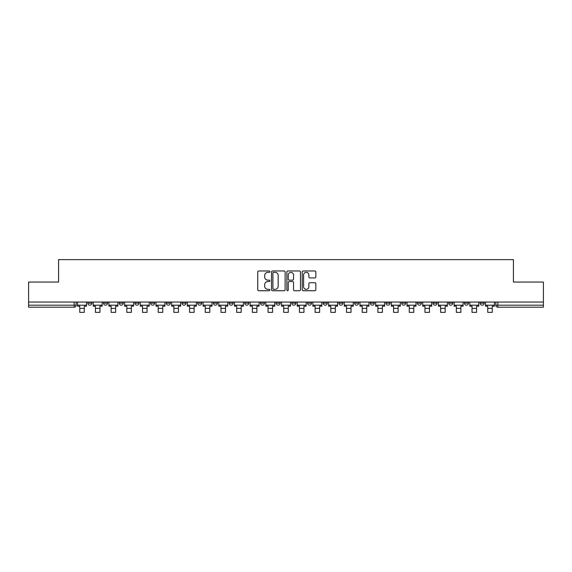 <?xml version="1.0" encoding="UTF-8"?>
<svg xmlns="http://www.w3.org/2000/svg" width="572" height="572" viewBox="0 0 572 572"><rect width="100%" height="100%" fill="white"/><g stroke="black" fill="none" stroke-linecap="round" stroke-linejoin="round"><path stroke-width="0.86" d="M269.905 271.664A0.694 0.694 0 0 0 269.219 270.971L258.723 270.971A0.987 0.987 0 0 0 257.736 271.957L257.736 289.732A0.987 0.987 0 0 0 258.723 290.719L269.219 290.719A0.694 0.694 0 0 0 269.905 290.025A0.694 0.694 0 0 0 269.219 289.339L267.86 289.339A3.16 3.16 0 0 1 264.7 286.179L264.7 284.699A3.16 3.16 0 0 1 267.86 281.538L269.219 281.538A0.694 0.694 0 0 0 269.905 280.845A0.694 0.694 0 0 0 269.219 280.151L267.86 280.151A3.16 3.16 0 0 1 264.7 276.991L264.7 275.511A3.16 3.16 0 0 1 267.86 272.351L269.219 272.351A0.694 0.694 0 0 0 269.905 271.664M480.13 303.174L480.13 302.066L480.13 303.174A2.009 2.009 0 0 0 482.146 305.183A2.009 2.009 0 0 1 480.13 303.174L484.155 303.174A2.009 2.009 0 0 1 482.146 305.183A2.009 2.009 0 0 0 484.155 303.174L484.155 302.066M464.443 302.066L464.443 303.174L468.461 303.174A2.009 2.009 0 0 1 466.452 305.183A2.009 2.009 0 0 1 464.443 303.174L464.443 302.066M401.673 303.174L401.673 302.066L401.673 303.174A2.009 2.009 0 0 0 403.689 305.183A2.009 2.009 0 0 1 401.673 303.174L405.698 303.174A2.009 2.009 0 0 1 403.689 305.183A2.009 2.009 0 0 0 405.698 303.174L405.698 302.066L405.698 303.174M260.453 302.066L260.453 303.174L264.471 303.174A2.009 2.009 0 0 1 262.462 305.183A2.009 2.009 0 0 1 260.453 303.174L260.453 302.066M213.377 302.066L213.377 303.174L217.403 303.174A2.009 2.009 0 0 1 215.387 305.183A2.009 2.009 0 0 1 213.377 303.174L213.377 302.066M181.996 302.066L181.996 303.174L186.014 303.174A2.009 2.009 0 0 1 184.005 305.183A2.009 2.009 0 0 1 181.996 303.174L181.996 302.066M166.302 302.066L166.302 303.174L170.327 303.174A2.009 2.009 0 0 1 168.311 305.183A2.009 2.009 0 0 1 166.302 303.174L166.302 302.066M134.92 302.066L134.92 303.174L138.946 303.174A2.009 2.009 0 0 1 136.93 305.183A2.009 2.009 0 0 1 134.92 303.174L134.92 302.066M314.857 277.935A0.987 0.987 0 0 0 315.844 276.948L315.844 271.957A0.987 0.987 0 0 0 314.857 270.971L303.203 270.971A0.987 0.987 0 0 0 302.216 271.957L302.216 289.732A0.987 0.987 0 0 0 303.203 290.719L314.857 290.719A0.987 0.987 0 0 0 315.844 289.732L315.844 283.705A0.987 0.987 0 0 0 314.857 282.718L309.867 282.718A0.987 0.987 0 0 0 308.88 283.705L308.88 286.694A2.638 2.638 0 0 1 306.242 289.339A2.638 2.638 0 0 1 303.596 286.694L303.596 274.996A2.638 2.638 0 0 1 306.242 272.351A2.638 2.638 0 0 1 308.88 274.996L308.88 276.948A0.987 0.987 0 0 0 309.867 277.935L314.857 277.935M28.6 302.066L28.6 282.053L58.573 282.053L58.573 259.624L513.427 259.624L513.427 282.053L543.4 282.053L543.4 302.066L28.6 302.066L28.6 305.183L76.176 305.183L76.176 302.066L76.176 305.183A2.009 2.009 0 0 1 74.167 307.2L28.6 307.2L28.6 305.183M285.135 271.957A0.987 0.987 0 0 0 284.148 270.971L272.501 270.971A0.987 0.987 0 0 0 271.514 271.957L271.514 289.732A0.987 0.987 0 0 0 272.501 290.719L284.148 290.719A0.987 0.987 0 0 0 285.135 289.732L285.135 271.957M287.852 270.971L299.499 270.971A0.987 0.987 0 0 1 300.486 271.957L300.486 289.732A0.987 0.987 0 0 1 299.499 290.719L294.516 290.719A0.987 0.987 0 0 1 293.529 289.732L293.529 282.525A0.987 0.987 0 0 0 292.542 281.538L289.232 281.538A0.987 0.987 0 0 0 288.245 282.525L288.245 290.025A0.694 0.694 0 0 1 287.552 290.719A0.694 0.694 0 0 1 286.865 290.025L286.865 271.957A0.987 0.987 0 0 1 287.852 270.971M495.824 302.066L495.824 305.183L543.4 305.183L543.4 307.2L497.833 307.2A2.009 2.009 0 0 1 495.824 305.183L495.824 302.066M543.4 302.066L543.4 305.183M468.461 302.066L468.461 303.174L468.461 302.066M448.748 302.066L448.748 303.174L452.774 303.174L452.774 302.066L452.774 303.174A2.009 2.009 0 0 1 450.757 305.183A2.009 2.009 0 0 1 448.748 303.174A2.009 2.009 0 0 0 450.757 305.183M437.079 302.066L437.079 303.174A2.009 2.009 0 0 1 435.07 305.183A2.009 2.009 0 0 1 433.054 303.174L437.079 303.174M433.054 302.066L433.054 303.174M417.367 302.066L417.367 303.174L421.392 303.174L421.392 302.066L421.392 303.174A2.009 2.009 0 0 1 419.376 305.183A2.009 2.009 0 0 1 417.367 303.174A2.009 2.009 0 0 0 419.376 305.183M385.986 302.066L385.986 303.174L390.004 303.174L390.004 302.066L390.004 303.174A2.009 2.009 0 0 1 387.995 305.183A2.009 2.009 0 0 1 385.986 303.174A2.009 2.009 0 0 0 387.995 305.183M374.317 303.174L374.317 302.066L374.317 303.174A2.009 2.009 0 0 1 372.3 305.183A2.009 2.009 0 0 1 370.291 303.174L374.317 303.174A2.009 2.009 0 0 1 372.3 305.183M370.291 302.066L370.291 303.174M358.623 302.066L358.623 303.174A2.009 2.009 0 0 1 356.613 305.183A2.009 2.009 0 0 1 354.597 303.174L358.623 303.174A2.009 2.009 0 0 1 356.613 305.183M354.597 302.066L354.597 303.174M342.928 302.066L342.928 303.174A2.009 2.009 0 0 1 340.919 305.183A2.009 2.009 0 0 1 338.91 303.174L342.928 303.174M338.91 302.066L338.91 303.174M327.241 302.066L327.241 303.174A2.009 2.009 0 0 1 325.232 305.183A2.009 2.009 0 0 1 323.216 303.174L327.241 303.174M323.216 302.066L323.216 303.174M311.547 302.066L311.547 303.174A2.009 2.009 0 0 1 309.538 305.183A2.009 2.009 0 0 1 307.529 303.174L311.547 303.174M307.529 302.066L307.529 303.174M295.86 302.066L295.86 303.174A2.009 2.009 0 0 1 293.844 305.183A2.009 2.009 0 0 1 291.834 303.174A2.009 2.009 0 0 0 293.844 305.183M291.834 302.066L291.834 303.174L295.86 303.174M280.166 302.066L280.166 303.174A2.009 2.009 0 0 1 278.156 305.183A2.009 2.009 0 0 1 276.14 303.174A2.009 2.009 0 0 0 278.156 305.183M276.14 302.066L276.14 303.174L280.166 303.174M264.471 302.066L264.471 303.174A2.009 2.009 0 0 1 262.462 305.183M248.784 302.066L248.784 303.174A2.009 2.009 0 0 1 246.768 305.183A2.009 2.009 0 0 1 244.759 303.174L248.784 303.174M244.759 302.066L244.759 303.174M233.09 302.066L233.09 303.174A2.009 2.009 0 0 1 231.081 305.183A2.009 2.009 0 0 1 229.072 303.174L233.09 303.174L233.09 302.066M229.072 302.066L229.072 303.174M217.403 302.066L217.403 303.174M201.709 302.066L201.709 303.174A2.009 2.009 0 0 1 199.7 305.183A2.009 2.009 0 0 1 197.683 303.174L201.709 303.174L201.709 302.066M197.683 302.066L197.683 303.174M186.014 302.066L186.014 303.174L186.014 302.066M170.327 303.174L170.327 302.066L170.327 303.174A2.009 2.009 0 0 1 168.311 305.183M154.633 302.066L154.633 303.174A2.009 2.009 0 0 1 152.624 305.183A2.009 2.009 0 0 1 150.608 303.174A2.009 2.009 0 0 0 152.624 305.183A2.009 2.009 0 0 0 154.633 303.174L154.633 302.066M150.608 302.066L150.608 303.174L154.633 303.174M138.946 302.066L138.946 303.174M123.252 302.066L123.252 303.174A2.009 2.009 0 0 1 121.243 305.183A2.009 2.009 0 0 1 119.226 303.174A2.009 2.009 0 0 0 121.243 305.183A2.009 2.009 0 0 0 123.252 303.174L119.226 303.174L119.226 302.066M103.539 302.066L103.539 303.174L107.557 303.174L107.557 302.066L107.557 303.174A2.009 2.009 0 0 1 105.548 305.183A2.009 2.009 0 0 1 103.539 303.174A2.009 2.009 0 0 0 105.548 305.183M87.845 302.066L87.845 303.174L91.87 303.174L91.87 302.066L91.87 303.174A2.009 2.009 0 0 1 89.854 305.183A2.009 2.009 0 0 1 87.845 303.174A2.009 2.009 0 0 0 89.854 305.183M74.167 302.066L74.167 307.2A2.009 2.009 0 0 0 76.176 305.183M273.588 272.351A0.694 0.694 0 0 0 272.894 273.044L272.894 288.645A0.694 0.694 0 0 0 273.588 289.339L275.018 289.339A3.16 3.16 0 0 0 278.178 286.179L278.178 275.511A3.16 3.16 0 0 0 275.018 272.351L273.588 272.351M293.529 275.046A2.638 2.638 0 0 0 290.891 272.401A2.638 2.638 0 0 0 288.245 275.046L288.245 279.165A0.987 0.987 0 0 0 289.232 280.151L292.542 280.151A0.987 0.987 0 0 0 293.529 279.165L293.529 275.046M77.535 305.183L86.486 305.183L86.486 306.192L84.277 306.192L84.277 312.376L79.751 312.376L79.751 306.192L77.535 306.192L77.535 302.066M86.486 305.183L86.486 302.066M93.229 305.183L102.181 305.183L102.181 306.192L99.964 306.192L99.964 312.376L95.438 312.376L95.438 306.192L93.229 306.192L93.229 302.066M102.181 305.183L102.181 302.066M108.916 305.183L117.868 305.183L117.868 306.192L115.658 306.192L115.658 312.376L111.132 312.376L111.132 306.192L108.916 306.192L108.916 302.066M117.868 305.183L117.868 302.066M124.61 305.183L133.562 305.183L133.562 306.192L131.345 306.192L131.345 312.376L126.82 312.376L126.82 306.192L124.61 306.192L124.61 302.066M133.562 305.183L133.562 302.066M140.304 305.183L149.256 305.183L149.256 306.192L147.04 306.192L147.04 312.376L142.514 312.376L142.514 306.192L140.304 306.192L140.304 302.066M149.256 305.183L149.256 302.066M155.992 305.183L164.943 305.183L164.943 306.192L162.734 306.192L162.734 312.376L158.208 312.376L158.208 306.192L155.992 306.192L155.992 302.066M164.943 305.183L164.943 302.066M171.686 305.183L180.638 305.183L180.638 306.192L178.421 306.192L178.421 312.376L173.895 312.376L173.895 306.192L171.686 306.192L171.686 302.066M180.638 305.183L180.638 302.066M187.373 305.183L196.325 305.183L196.325 306.192L194.115 306.192L194.115 312.376L189.589 312.376L189.589 306.192L187.373 306.192L187.373 302.066M196.325 305.183L196.325 302.066M203.067 305.183L212.019 305.183L212.019 306.192L209.802 306.192L209.802 312.376L205.276 312.376L205.276 306.192L203.067 306.192L203.067 302.066M212.019 305.183L212.019 302.066M218.761 305.183L227.713 305.183L227.713 306.192L225.497 306.192L225.497 312.376L220.971 312.376L220.971 306.192L218.761 306.192L218.761 302.066M227.713 305.183L227.713 302.066M234.448 305.183L243.4 305.183L243.4 306.192L241.191 306.192L241.191 312.376L236.665 312.376L236.665 306.192L234.448 306.192L234.448 302.066M243.4 305.183L243.4 302.066M250.143 305.183L259.095 305.183L259.095 306.192L256.878 306.192L256.878 312.376L252.352 312.376L252.352 306.192L250.143 306.192L250.143 302.066M259.095 305.183L259.095 302.066M265.83 305.183L274.782 305.183L274.782 306.192L272.572 306.192L272.572 312.376L268.046 312.376L268.046 306.192L265.83 306.192L265.83 302.066M274.782 305.183L274.782 302.066M281.524 305.183L290.476 305.183L290.476 306.192L288.267 306.192L288.267 312.376L283.733 312.376L283.733 306.192L281.524 306.192L281.524 302.066M290.476 305.183L290.476 302.066M297.218 305.183L306.17 305.183L306.17 306.192L303.954 306.192L303.954 312.376L299.428 312.376L299.428 306.192L297.218 306.192L297.218 302.066M306.17 305.183L306.17 302.066M312.905 305.183L321.857 305.183L321.857 306.192L319.648 306.192L319.648 312.376L315.122 312.376L315.122 306.192L312.905 306.192L312.905 302.066M321.857 305.183L321.857 302.066M328.6 305.183L337.551 305.183L337.551 306.192L335.335 306.192L335.335 312.376L330.809 312.376L330.809 306.192L328.6 306.192L328.6 302.066M337.551 305.183L337.551 302.066M344.287 305.183L353.239 305.183L353.239 306.192L351.029 306.192L351.029 312.376L346.503 312.376L346.503 306.192L344.287 306.192L344.287 302.066M353.239 305.183L353.239 302.066M359.981 305.183L368.933 305.183L368.933 306.192L366.723 306.192L366.723 312.376L362.198 312.376L362.198 306.192L359.981 306.192L359.981 302.066M368.933 305.183L368.933 302.066M375.675 305.183L384.627 305.183L384.627 306.192L382.411 306.192L382.411 312.376L377.885 312.376L377.885 306.192L375.675 306.192L375.675 302.066M384.627 305.183L384.627 302.066M391.362 305.183L400.314 305.183L400.314 306.192L398.105 306.192L398.105 312.376L393.579 312.376L393.579 306.192L391.362 306.192L391.362 302.066M400.314 305.183L400.314 302.066M407.057 305.183L416.008 305.183L416.008 306.192L413.792 306.192L413.792 312.376L409.266 312.376L409.266 306.192L407.057 306.192L407.057 302.066M416.008 305.183L416.008 302.066M422.744 305.183L431.696 305.183L431.696 306.192L429.486 306.192L429.486 312.376L424.96 312.376L424.96 306.192L422.744 306.192L422.744 302.066M431.696 305.183L431.696 302.066M438.438 305.183L447.39 305.183L447.39 306.192L445.18 306.192L445.18 312.376L440.654 312.376L440.654 306.192L438.438 306.192L438.438 302.066M447.39 305.183L447.39 302.066M454.132 305.183L463.084 305.183L463.084 306.192L460.868 306.192L460.868 312.376L456.342 312.376L456.342 306.192L454.132 306.192L454.132 302.066M463.084 305.183L463.084 302.066M469.819 305.183L478.771 305.183L478.771 306.192L476.562 306.192L476.562 312.376L472.036 312.376L472.036 306.192L469.819 306.192L469.819 302.066M478.771 305.183L478.771 302.066M485.514 305.183L494.465 305.183L494.465 306.192L492.249 306.192L492.249 312.376L487.723 312.376L487.723 306.192L485.514 306.192L485.514 302.066M494.465 305.183L494.465 302.066M497.833 302.066L497.833 307.2M79.751 308.358L84.277 308.358M95.438 308.358L99.964 308.358M111.132 308.358L115.658 308.358M126.82 308.358L131.345 308.358M142.514 308.358L147.04 308.358M158.208 308.358L162.734 308.358M173.895 308.358L178.421 308.358M189.589 308.358L194.115 308.358M205.276 308.358L209.802 308.358M220.971 308.358L225.497 308.358M236.665 308.358L241.191 308.358M252.352 308.358L256.878 308.358M268.046 308.358L272.572 308.358M283.733 308.358L288.267 308.358M299.428 308.358L303.954 308.358M315.122 308.358L319.648 308.358M330.809 308.358L335.335 308.358M346.503 308.358L351.029 308.358M362.198 308.358L366.723 308.358M377.885 308.358L382.411 308.358M393.579 308.358L398.105 308.358M409.266 308.358L413.792 308.358M424.96 308.358L429.486 308.358M440.654 308.358L445.18 308.358M456.342 308.358L460.868 308.358M472.036 308.358L476.562 308.358M487.723 308.358L492.249 308.358"/></g></svg>
